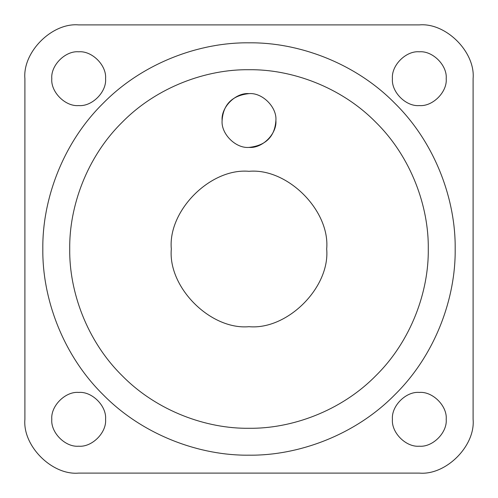 <?xml version="1.0" encoding="UTF-8"?>
<svg xmlns="http://www.w3.org/2000/svg" width="498" height="498" viewBox="0 0 498 498"><rect width="100%" height="100%" fill="white"/><g stroke="black" fill="none" stroke-linecap="round" stroke-linejoin="round"><path stroke-width="0.75" d="M275.892 120.516C277.093 107.213 262.303 92.423 249 93.624C235.697 92.423 220.907 107.213 222.108 120.516C220.907 133.819 235.697 148.609 249 147.408C262.303 148.609 277.093 133.819 275.892 120.516C274.796 136.601 265.832 145.565 249 147.408M171.312 249C167.838 287.439 210.561 330.162 249 326.688C287.439 330.162 330.162 287.439 326.688 249C330.162 210.561 287.439 167.838 249 171.312C210.561 167.838 167.838 210.561 171.312 249C167.838 287.439 210.561 330.162 249 326.688C287.439 330.162 330.162 287.439 326.688 249C330.162 210.561 287.439 167.838 249 171.312C210.561 167.838 167.838 210.561 171.312 249M42.828 249C42.168 297.343 62.206 354.489 103.217 394.783C143.511 435.794 200.657 455.832 249 455.172C297.343 455.832 354.489 435.794 394.783 394.783C435.794 354.489 455.832 297.343 455.172 249C455.832 200.657 435.794 143.511 394.783 103.217C354.489 62.206 297.343 42.168 249 42.828C200.657 42.168 143.511 62.206 103.217 103.217C62.206 143.511 42.168 200.657 42.828 249C42.168 297.343 62.206 354.489 103.217 394.783C143.511 435.794 200.657 455.832 249 455.172C297.343 455.832 354.489 435.794 394.783 394.783C435.794 354.489 455.832 297.343 455.172 249C455.832 200.657 435.794 143.511 394.783 103.217C354.489 62.206 297.343 42.168 249 42.828C200.657 42.168 143.511 62.206 103.217 103.217C62.206 143.511 42.168 200.657 42.828 249M428.28 249C428.859 206.963 411.429 157.275 375.772 122.228C340.725 86.571 291.037 69.141 249 69.72C206.963 69.141 157.275 86.571 122.228 122.228C86.571 157.275 69.141 206.963 69.72 249C69.141 291.037 86.571 340.725 122.228 375.772C157.275 411.429 206.963 428.859 249 428.28C291.037 428.859 340.725 411.429 375.772 375.772C411.429 340.725 428.859 291.037 428.28 249M222.108 120.516C223.204 104.431 232.168 95.467 249 93.624M51.792 419.316C50.591 432.619 65.381 447.409 78.684 446.208C91.987 447.409 106.777 432.619 105.576 419.316C106.777 406.013 91.987 391.223 78.684 392.424C65.381 391.223 50.591 406.013 51.792 419.316C50.591 432.619 65.381 447.409 78.684 446.208C91.987 447.409 106.777 432.619 105.576 419.316C106.777 406.013 91.987 391.223 78.684 392.424C65.381 391.223 50.591 406.013 51.792 419.316M392.424 419.316C391.223 432.619 406.013 447.409 419.316 446.208C432.619 447.409 447.409 432.619 446.208 419.316C447.409 406.013 432.619 391.223 419.316 392.424C406.013 391.223 391.223 406.013 392.424 419.316C391.223 432.619 406.013 447.409 419.316 446.208C432.619 447.409 447.409 432.619 446.208 419.316C447.409 406.013 432.619 391.223 419.316 392.424C406.013 391.223 391.223 406.013 392.424 419.316M392.424 78.684C391.223 91.987 406.013 106.777 419.316 105.576C432.619 106.777 447.409 91.987 446.208 78.684C447.409 65.381 432.619 50.591 419.316 51.792C406.013 50.591 391.223 65.381 392.424 78.684C391.223 91.987 406.013 106.777 419.316 105.576C432.619 106.777 447.409 91.987 446.208 78.684C447.409 65.381 432.619 50.591 419.316 51.792C406.013 50.591 391.223 65.381 392.424 78.684M51.792 78.684C50.591 91.987 65.381 106.777 78.684 105.576C91.987 106.777 106.777 91.987 105.576 78.684C106.777 65.381 91.987 50.591 78.684 51.792C65.381 50.591 50.591 65.381 51.792 78.684C50.591 91.987 65.381 106.777 78.684 105.576C91.987 106.777 106.777 91.987 105.576 78.684C106.777 65.381 91.987 50.591 78.684 51.792C65.381 50.591 50.591 65.381 51.792 78.684M24.9 78.684L24.9 419.316C22.497 445.928 52.072 475.503 78.684 473.1L419.316 473.1C445.928 475.503 475.503 445.928 473.1 419.316L473.1 78.684C475.503 52.072 445.928 22.497 419.316 24.9L78.684 24.9C52.072 22.497 22.497 52.072 24.9 78.684C22.497 52.072 52.072 22.497 78.684 24.9M419.316 24.9C445.928 22.497 475.503 52.072 473.1 78.684M473.1 419.316C475.503 445.928 445.928 475.503 419.316 473.1M78.684 473.1C52.072 475.503 22.497 445.928 24.9 419.316"/></g></svg>
